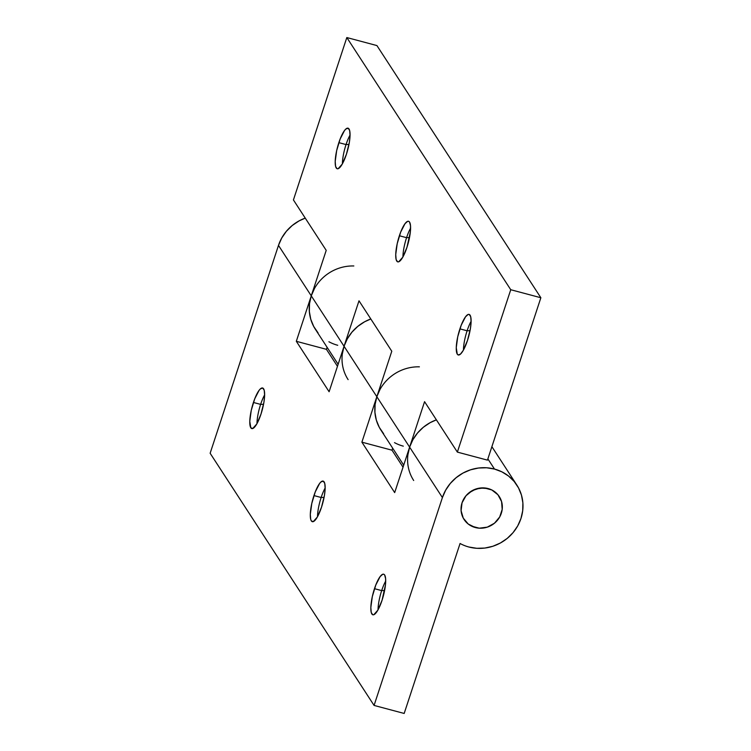 <?xml version="1.0" encoding="UTF-8"?>
<svg xmlns="http://www.w3.org/2000/svg" width="751" height="751" viewBox="0 0 751 751"><rect width="100%" height="100%" fill="white"/><g stroke="black" fill="none" stroke-linecap="round" stroke-linejoin="round"><path stroke-width="1.13" d="M346.042 144.567A21 5.285 104.9 0 1 350.069 135.039A21 5.285 -75.1 0 0 346.042 144.567L338.842 142.652A21 5.285 104.9 0 1 348.042 128.177A21 5.285 104.9 0 1 346.408 154.293L349.337 142.483L350.06 135.499L349.647 130.496L348.173 128.224L345.854 129.031L344.484 130.58L340.165 138.963L336.683 150.547L335.199 161.437L335.603 166.45L337.086 168.722L338.157 168.703L342.212 164.131L346.408 154.293A21 5.285 104.9 0 1 337.218 168.759A21 5.285 104.9 0 1 338.842 142.652L346.042 144.567A21 5.285 -75.1 0 0 342.39 163.821A21 5.285 104.9 0 1 346.042 144.567L348.98 144.464L346.042 144.567M406.573 237.682A21 5.285 104.9 0 1 410.59 228.144A21 5.285 -75.1 0 0 406.573 237.682L399.372 235.758A21 5.285 104.9 0 1 408.563 221.282A21 5.285 104.9 0 1 406.939 247.398L410.365 231.918L410.525 225.798L409.567 222.089L408.704 221.329L407.624 221.348L405.014 223.685L400.696 232.068L397.213 243.662L395.73 254.542L396.134 259.555L397.608 261.827L398.687 261.808L402.743 257.246L406.939 247.398A21 5.285 104.9 0 1 397.748 261.864A21 5.285 104.9 0 1 399.372 235.758L406.573 237.682A21 5.285 -75.1 0 0 402.921 256.926A21 5.285 104.9 0 1 406.573 237.682L409.502 237.569L406.573 237.682M467.103 330.787A21 5.285 104.9 0 1 471.121 321.25A21 5.285 -75.1 0 0 467.103 330.787L459.903 328.863A21 5.285 104.9 0 1 469.093 314.397A21 5.285 104.9 0 1 467.469 340.503L470.389 328.694L471.112 321.719L470.708 316.706L469.225 314.434L468.155 314.453L465.536 316.791L461.227 325.174L457.735 336.767L456.251 347.657L457.275 354.172L458.138 354.932L460.457 354.125L463.273 350.351L467.469 340.503A21 5.285 104.9 0 1 458.27 354.979A21 5.285 104.9 0 1 459.903 328.863L467.103 330.787A21 5.285 -75.1 0 0 463.442 350.041A21 5.285 104.9 0 1 467.103 330.787L470.032 330.675L467.103 330.787M413.688 480.499A42 39.643 -33 0 1 409.624 447.136L376.833 396.706A42 39.643 147 0 0 380.898 430.07L403.7 465.141M407.877 454.937L409.624 447.136L424.568 401.663L457.359 452.102L487.465 460.128L540.861 297.743L510.746 289.717L457.359 452.102L487.465 460.128L540.861 297.743L510.746 289.717L457.359 452.102L424.568 401.663L409.624 447.136L376.833 396.706L391.787 351.233L358.997 300.804L344.052 346.267L311.261 295.838A42 39.643 147 0 0 315.326 329.201L338.128 364.273M376.927 45.576L346.821 37.55L293.425 199.935L346.821 37.55L376.927 45.576L540.861 297.743L376.927 45.576M348.117 379.63A42 39.643 -33 0 1 344.052 346.267L311.261 295.838L326.216 250.365L293.425 199.935L326.216 250.365L311.261 295.838L309.525 303.639L309.356 311.543L310.764 319.25L313.711 326.46L318.067 332.89M510.746 289.717L346.821 37.55L510.746 289.717M342.306 354.078L344.052 346.267L358.997 300.804L391.787 351.233L376.833 396.706L375.096 404.507L374.927 412.412L376.335 420.119L379.283 427.328L383.639 433.759M260.625 404.385A21 5.285 104.9 0 1 264.643 394.857A21 5.285 -75.1 0 0 260.625 404.385L253.425 402.47A21 5.285 104.9 0 1 262.615 387.995A21 5.285 104.9 0 1 260.991 414.101L263.911 402.301L264.634 395.317L264.23 390.313L262.747 388.042L260.428 388.849L259.057 390.389L254.749 398.781L251.256 410.365L249.773 421.255L250.796 427.77L252.73 428.521L256.795 423.949L260.991 414.101A21 5.285 104.9 0 1 251.792 428.577A21 5.285 104.9 0 1 253.425 402.47L260.625 404.385A21 5.285 -75.1 0 0 256.964 423.639A21 5.285 104.9 0 1 260.625 404.385L263.554 404.282L260.625 404.385M321.146 497.491A21 5.285 104.9 0 1 325.174 487.962A21 5.285 -75.1 0 0 321.146 497.491L313.946 495.576A21 5.285 104.9 0 1 323.146 481.1A21 5.285 104.9 0 1 321.512 507.216L324.441 495.407L325.164 488.422L324.751 483.419L323.277 481.147L320.959 481.954L319.588 483.503L315.27 491.886L311.787 503.47L310.304 514.36L310.707 519.373L311.327 520.884L313.261 521.626L317.316 517.054L321.512 507.216A21 5.285 104.9 0 1 312.322 521.682A21 5.285 104.9 0 1 313.946 495.576L321.146 497.491A21 5.285 -75.1 0 0 317.495 516.744A21 5.285 104.9 0 1 321.146 497.491L324.085 497.387L321.146 497.491M381.677 590.605A21 5.285 104.9 0 1 385.695 581.067A21 5.285 -75.1 0 0 381.677 590.605L374.477 588.681A21 5.285 104.9 0 1 383.667 574.205A21 5.285 104.9 0 1 382.043 600.321L385.47 584.841L385.629 578.721L384.672 575.013L383.808 574.252L382.728 574.271L380.119 576.608L375.8 584.991L372.318 596.585L370.834 607.475L371.238 612.478L372.712 614.75L373.791 614.731L377.847 610.169L382.043 600.321A21 5.285 104.9 0 1 372.853 614.787A21 5.285 104.9 0 1 374.477 588.681L381.677 590.605A21 5.285 -75.1 0 0 378.025 609.85A21 5.285 104.9 0 1 381.677 590.605L384.606 590.493L381.677 590.605M475.28 527.531A21 19.817 -33 0 1 464.08 519.485A21 19.817 -33 0 1 465.47 496.402A21 19.817 -33 0 1 488.094 488.554L491.802 489.952L497.922 494.749L501.574 501.565L502.194 509.375L499.697 516.979L494.449 523.222L487.268 527.155L479.232 528.178L471.572 526.132L468.248 524.038L463.264 518.115L461.086 510.661L462.043 502.804L465.995 495.744L472.332 490.563L480.086 488.037L488.094 488.554A21 19.817 -33 0 1 499.293 496.599A21 19.817 -33 0 1 497.904 519.683A21 19.817 -33 0 1 475.28 527.531A21 19.817 -33 0 1 464.08 519.485A21 19.817 -33 0 1 465.47 496.402A21 19.817 -33 0 1 488.094 488.554A21 19.817 -33 0 1 499.293 496.599A21 19.817 -33 0 1 497.904 519.683A21 19.817 -33 0 1 475.28 527.531L479.232 528.178L487.268 527.155L494.449 523.222L499.697 516.979L502.194 509.375L501.574 501.565L497.922 494.749L491.802 489.952L484.132 487.906L476.096 488.929L468.915 492.863L465.995 495.744L462.043 502.804L461.086 510.661L463.264 518.115L468.248 524.038L475.28 527.531M487.878 458.889L494.496 469.065A42 39.643 -33 0 1 516.895 485.146A42 39.643 -33 0 1 514.116 531.323A42 39.643 -33 0 1 468.868 547.01L476.782 548.305L484.874 548.052L492.853 546.268L500.391 543.001L507.225 538.401L513.064 532.628L517.702 525.916L520.959 518.509L522.705 510.708L522.874 502.804L521.457 495.097L518.519 487.887L514.163 481.457L508.549 476.04L501.912 471.863L494.496 469.065L487.878 458.889M314.519 288.431L311.261 295.838L296.316 341.301L326.432 349.337L337.462 366.31L326.432 349.337L296.316 341.301L329.107 391.74L344.052 346.267L376.833 396.706L361.888 442.17L392.003 450.196L403.034 467.178L392.003 450.196L361.888 442.17L394.679 492.6L409.624 447.136L442.405 497.566L374.073 705.424L210.139 453.257L278.48 245.399L281.738 238.001L286.375 231.289L292.214 225.516L299.048 220.916L305.244 218.109A42 39.643 147 0 0 278.48 245.399L311.261 295.838L296.316 341.301L329.107 391.74L344.052 346.267L347.309 338.87L351.947 332.149L357.786 326.385L364.62 321.775L370.816 318.978A42 39.643 147 0 0 344.052 346.267L376.833 396.706L361.888 442.17L394.679 492.6L409.624 447.136L412.881 439.729L417.518 433.017L423.357 427.244L430.192 422.644L436.387 419.847A42 39.643 147 0 0 409.624 447.136L442.405 497.566A42 39.643 -33 0 1 494.496 469.065L486.592 467.77L478.49 468.023L470.52 469.816L462.973 473.074L456.148 477.683L450.3 483.447L445.662 490.168L442.405 497.566L374.073 705.424L404.179 713.45L460.063 543.489A42 39.643 147 0 0 468.868 547.01A42 39.643 -33 0 1 460.063 543.489L404.179 713.45L374.073 705.424L210.139 453.257L278.48 245.399L311.261 295.838A42 39.643 -33 0 1 353.834 265.967M380.09 389.3L376.833 396.706A42 39.643 -33 0 1 419.405 366.835M403.296 446.15A42 39.643 -33 0 1 394.491 442.63A42 39.643 -33 0 0 403.296 446.15M337.725 345.282A42 39.643 -33 0 1 328.919 341.761A42 39.643 -33 0 0 337.725 345.282M326.432 349.337L327.098 347.3L326.432 349.337M392.003 450.196L392.67 448.169L392.003 450.196M491.886 446.685L516.895 485.146"/></g></svg>
